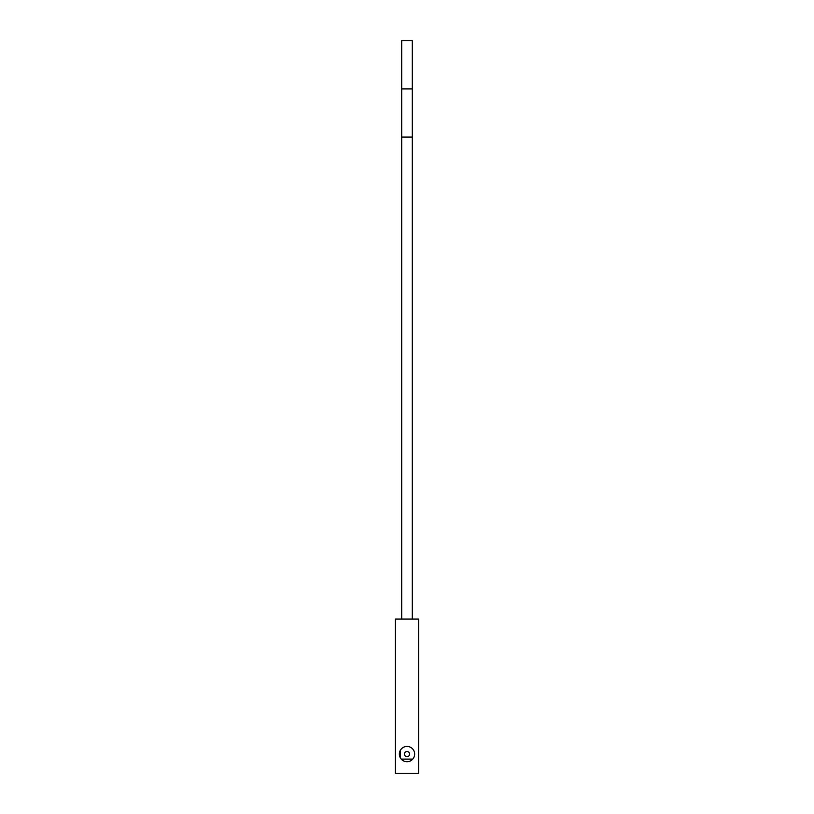 <?xml version="1.0" encoding="UTF-8"?>
<svg xmlns="http://www.w3.org/2000/svg" width="814" height="814" viewBox="0 0 814 814"><rect width="100%" height="100%" fill="white"/><g stroke="black" fill="none" stroke-linecap="round" stroke-linejoin="round"><path stroke-width="1.22" d="M395.37 619.057L395.37 773.3L418.63 773.3L418.63 619.057L395.37 619.057M414.652 754.079A7.652 7.652 0 0 0 407 746.428A7.652 7.652 0 0 0 399.348 754.079A7.652 7.652 0 0 0 407 761.731A7.652 7.652 0 0 0 414.652 754.079M402.248 760.073L403.479 760.876M404.833 761.416L406.267 761.701M407.722 761.701L409.157 761.426M410.521 760.876L412.779 759.096L401.221 759.096M409.574 754.079A2.574 2.574 0 0 0 407 751.505A2.574 2.574 0 0 0 404.426 754.079A2.574 2.574 0 0 0 407 756.654A2.574 2.574 0 0 0 409.574 754.079M400.264 757.712L400.264 750.447M412.301 40.7L401.699 40.7L401.699 88.899L412.301 88.899L412.301 40.7M412.301 88.899L412.301 137.088L401.699 137.088L401.699 88.899M412.301 137.088L412.301 619.057M401.699 137.088L401.699 619.057"/></g></svg>
